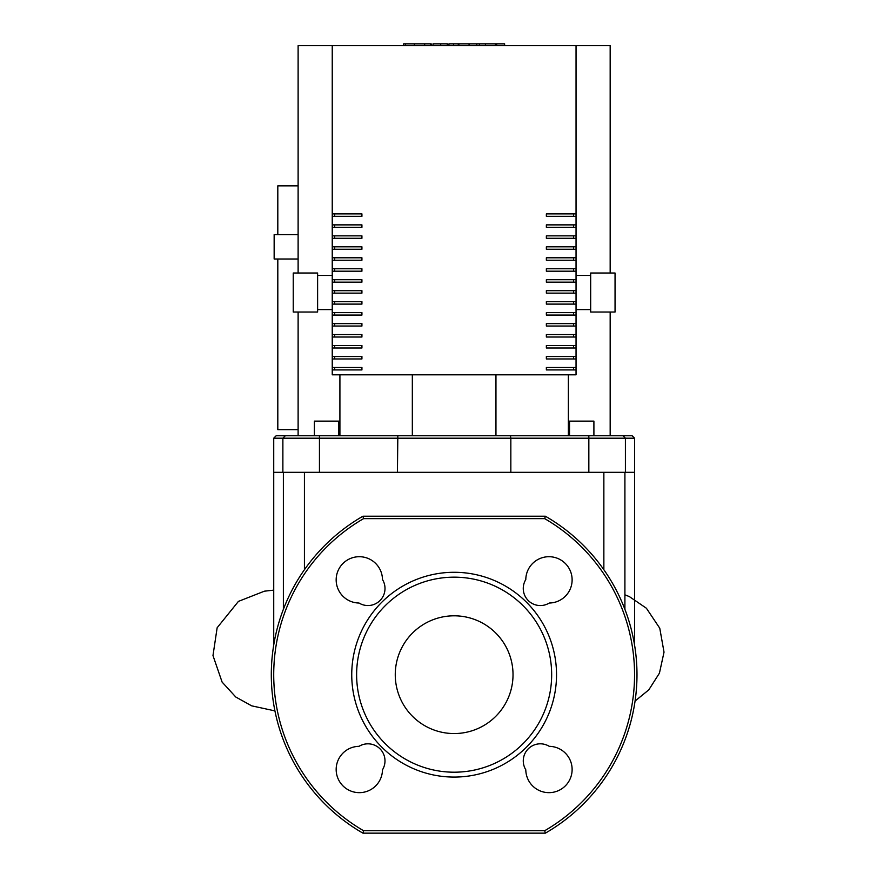 <?xml version="1.0" encoding="UTF-8"?>
<svg xmlns="http://www.w3.org/2000/svg" width="877" height="877" viewBox="0 0 877 877"><rect width="100%" height="100%" fill="white"/><g stroke="black" fill="none" stroke-linecap="round" stroke-linejoin="round"><path stroke-width="1.32" d="M634.553 644.924L634.553 472.33L273.734 472.33L273.734 438.193L510.842 438.193L510.447 435.759L397.829 435.759L397.434 472.33M454.143 572.286A102.401 102.401 0 0 0 351.743 674.676A102.401 102.401 0 0 0 454.143 777.077A102.401 102.401 0 0 0 556.533 674.676A102.401 102.401 0 0 0 454.143 572.286M454.143 577.165A97.522 97.522 0 0 0 356.621 674.676A97.522 97.522 0 0 0 454.143 772.198A97.522 97.522 0 0 0 551.666 674.676A97.522 97.522 0 0 0 454.143 577.165M513.023 674.676A58.88 58.88 0 0 0 454.143 615.807A58.88 58.88 0 0 0 395.264 674.676A58.88 58.88 0 0 0 454.143 733.556A58.88 58.88 0 0 0 513.023 674.676M545.362 833.15L362.925 833.15A182.855 182.855 0 0 1 362.925 516.213L545.362 516.213A182.855 182.855 0 0 1 545.362 833.15L544.705 830.716A180.41 180.41 0 0 0 544.705 518.647L545.362 516.213M362.925 833.15L363.571 830.716L544.705 830.716M362.925 516.213L363.571 518.647A180.41 180.41 0 0 0 363.571 830.716M549.276 603.025A23.164 23.164 0 0 0 572.122 579.763A23.164 23.164 0 0 0 549.068 556.709A23.164 23.164 0 0 0 525.794 579.544A17.069 17.069 0 0 0 549.276 603.025M359.011 603.025A17.069 17.069 0 0 0 382.482 579.544A23.164 23.164 0 0 0 359.219 556.709A23.164 23.164 0 0 0 336.165 579.763A23.164 23.164 0 0 0 359.011 603.025M382.482 769.809A17.069 17.069 0 0 0 359.011 746.338A23.164 23.164 0 0 0 336.165 769.6A23.164 23.164 0 0 0 359.219 792.655A23.164 23.164 0 0 0 382.482 769.809M549.276 746.338A17.069 17.069 0 0 0 525.794 769.809A23.164 23.164 0 0 0 549.068 792.655A23.164 23.164 0 0 0 572.122 769.6A23.164 23.164 0 0 0 549.276 746.338M404.363 43.85L431.177 43.85L431.177 45.681M405.525 43.85L405.525 45.681M433.008 45.681L433.008 43.85L447.38 43.85L447.182 45.681M440.703 43.85L440.703 45.681M458.287 45.681L458.287 43.85L448.947 43.85L448.947 45.681M458.287 43.85L504.615 43.85L504.615 45.681M496.678 43.85L496.678 45.681M495.406 43.85L495.406 45.681M485.43 43.85L485.43 45.681M479.412 43.85L479.412 45.681M476.781 43.85L476.781 45.681M469.074 43.85L469.074 45.681M298.114 234.619L274.15 234.619L274.15 259L298.114 259M298.114 429.664L277.812 429.664L277.812 259M298.114 185.858L277.812 185.858L277.812 234.619M338.763 435.759L338.763 421.124L314.383 421.124L314.383 435.759M569.524 435.759L569.524 421.124L593.904 421.124L593.904 435.759M510.842 472.33L510.842 438.193L634.553 438.193L632.12 435.759L622.977 435.759L625.411 438.193L622.977 435.759L510.447 435.759M397.829 435.759L276.167 435.759L273.734 438.193M285.31 435.759L282.876 438.193L282.876 472.33M625.411 472.33L625.411 438.193M610.173 273.021L610.173 45.681L298.114 45.681L298.114 273.021M298.114 312.026L298.114 435.759M339.914 374.808L339.914 435.759M412.333 374.808L412.333 435.759M495.954 374.808L495.954 435.759M568.362 374.808L568.362 435.759M610.173 312.026L610.173 435.759M590.67 309.592L576.046 309.592M590.67 275.455L576.046 275.455M615.051 312.026L590.67 312.026L590.67 273.021L615.051 273.021L615.051 312.026M317.617 309.592L332.24 309.592M317.617 275.455L332.24 275.455M293.236 312.026L317.617 312.026L317.617 273.021L293.236 273.021L293.236 312.026M334.685 216.334L334.685 213.9L361.927 213.9L361.927 216.334L334.685 216.334M334.685 227.307L334.685 224.874L361.927 224.874L361.927 227.307L334.685 227.307M334.685 238.281L334.685 235.847L361.927 235.847L361.927 238.281L334.685 238.281M334.685 249.254L334.685 246.81L361.927 246.81L361.927 249.254L334.685 249.254M334.685 260.217L334.685 257.783L361.927 257.783L361.927 260.217L334.685 260.217M334.685 271.19L334.685 268.757L361.927 268.757L361.927 271.19L334.685 271.19M334.685 282.164L334.685 279.73L361.927 279.73L361.927 282.164L334.685 282.164M334.685 293.137L334.685 290.693L361.927 290.693L361.927 293.137L334.685 293.137M334.685 304.111L334.685 301.666L361.927 301.666L361.927 304.111L334.685 304.111M334.685 315.073L334.685 312.64L361.927 312.64L361.927 315.073L334.685 315.073M334.685 326.047L334.685 323.613L361.927 323.613L361.927 326.047L334.685 326.047M334.685 337.02L334.685 334.575L361.927 334.575L361.927 337.02L334.685 337.02M334.685 347.994L334.685 345.549L361.927 345.549L361.927 347.994L334.685 347.994M334.685 358.956L334.685 356.522L361.927 356.522L361.927 358.956L334.685 358.956M361.927 216.334L332.24 216.334L332.24 213.9L361.927 213.9M361.927 227.307L332.24 227.307L332.24 224.874L361.927 224.874M361.927 238.281L332.24 238.281L332.24 235.847L361.927 235.847M361.927 249.254L332.24 249.254L332.24 246.81L361.927 246.81M361.927 260.217L332.24 260.217L332.24 257.783L361.927 257.783M361.927 271.19L332.24 271.19L332.24 268.757L361.927 268.757M361.927 282.164L332.24 282.164L332.24 279.73L361.927 279.73M361.927 293.137L332.24 293.137L332.24 290.693L361.927 290.693M361.927 304.111L332.24 304.111L332.24 301.666L361.927 301.666M361.927 315.073L332.24 315.073L332.24 312.64L361.927 312.64M361.927 326.047L332.24 326.047L332.24 323.613L361.927 323.613M361.927 337.02L332.24 337.02L332.24 334.575L361.927 334.575M361.927 347.994L332.24 347.994L332.24 345.549L361.927 345.549M361.927 358.956L332.24 358.956L332.24 356.522L361.927 356.522M334.685 369.93L334.685 367.496L361.927 367.496L361.927 369.93L334.685 369.93M361.927 369.93L332.24 369.93L332.24 374.808L576.046 374.808L576.046 369.93L546.36 369.93L546.36 367.496L576.046 367.496L576.046 369.93M332.24 358.956L332.24 367.496L361.927 367.496M332.24 216.334L332.24 224.874M332.24 227.307L332.24 235.847M332.24 238.281L332.24 246.81M332.24 249.254L332.24 257.783M332.24 260.217L332.24 268.757M332.24 271.19L332.24 279.73M332.24 282.164L332.24 290.693M332.24 293.137L332.24 301.666M332.24 304.111L332.24 312.64M332.24 315.073L332.24 323.613M332.24 326.047L332.24 334.575M332.24 337.02L332.24 345.549M332.24 347.994L332.24 356.522M576.046 358.956L546.36 358.956L546.36 356.522L576.046 356.522L576.046 367.496M576.046 347.994L546.36 347.994L546.36 345.549L576.046 345.549L576.046 356.522M576.046 337.02L546.36 337.02L546.36 334.575L576.046 334.575L576.046 345.549M576.046 326.047L546.36 326.047L546.36 323.613L576.046 323.613L576.046 334.575M576.046 315.073L546.36 315.073L546.36 312.64L576.046 312.64L576.046 323.613M576.046 304.111L546.36 304.111L546.36 301.666L576.046 301.666L576.046 312.64M576.046 293.137L546.36 293.137L546.36 290.693L576.046 290.693L576.046 301.666M576.046 282.164L546.36 282.164L546.36 279.73L576.046 279.73L576.046 290.693M576.046 271.19L546.36 271.19L546.36 268.757L576.046 268.757L576.046 279.73M576.046 260.217L546.36 260.217L546.36 257.783L576.046 257.783L576.046 268.757M576.046 249.254L546.36 249.254L546.36 246.81L576.046 246.81L576.046 257.783M576.046 238.281L546.36 238.281L546.36 235.847L576.046 235.847L576.046 246.81M576.046 227.307L546.36 227.307L546.36 224.874L576.046 224.874L576.046 235.847M576.046 216.334L546.36 216.334L546.36 213.9L576.046 213.9L576.046 224.874M576.046 45.681L576.046 213.9M332.24 45.681L332.24 213.9M332.24 369.93L332.24 367.496M546.36 213.9L573.602 213.9L573.602 216.334L546.36 216.334M546.36 224.874L573.602 224.874L573.602 227.307L546.36 227.307M546.36 235.847L573.602 235.847L573.602 238.281L546.36 238.281M546.36 246.81L573.602 246.81L573.602 249.254L546.36 249.254M546.36 257.783L573.602 257.783L573.602 260.217L546.36 260.217M546.36 268.757L573.602 268.757L573.602 271.19L546.36 271.19M546.36 279.73L573.602 279.73L573.602 282.164L546.36 282.164M546.36 290.693L573.602 290.693L573.602 293.137L546.36 293.137M546.36 301.666L573.602 301.666L573.602 304.111L546.36 304.111M546.36 312.64L573.602 312.64L573.602 315.073L546.36 315.073M546.36 323.613L573.602 323.613L573.602 326.047L546.36 326.047M546.36 334.575L573.602 334.575L573.602 337.02L546.36 337.02M546.36 345.549L573.602 345.549L573.602 347.994L546.36 347.994M546.36 356.522L573.602 356.522L573.602 358.956L546.36 358.956M546.36 367.496L573.602 367.496L573.602 369.93L546.36 369.93M283.381 472.33L283.381 609.318M624.906 609.318L624.906 472.33M603.858 472.33L603.858 569.71M304.429 569.71L304.429 472.33M544.705 518.647L363.571 518.647M430.464 43.85L430.464 45.681M424.654 43.85L424.654 45.681M414.382 43.85L414.382 45.681M453.617 43.85L453.617 45.681M458.868 43.85L458.868 45.681M319.447 472.33L319.447 435.759M588.84 472.33L588.84 435.759M273.734 644.924L273.734 472.33M274.918 710.885L251.655 705.832L235.77 697.007L222.111 682.098L212.979 655.568L217.145 627.757L238.423 601.392L264.405 591.186L273.734 590.133M635.08 701.041L648.805 689.848L659.438 673.152L664.021 652.148L659.767 628.228L646.404 608.243L629.368 596.601L624.906 594.814M403.672 45.681L403.672 43.85M447.38 45.681L447.38 43.85M634.553 472.33L634.553 438.193"/></g></svg>
